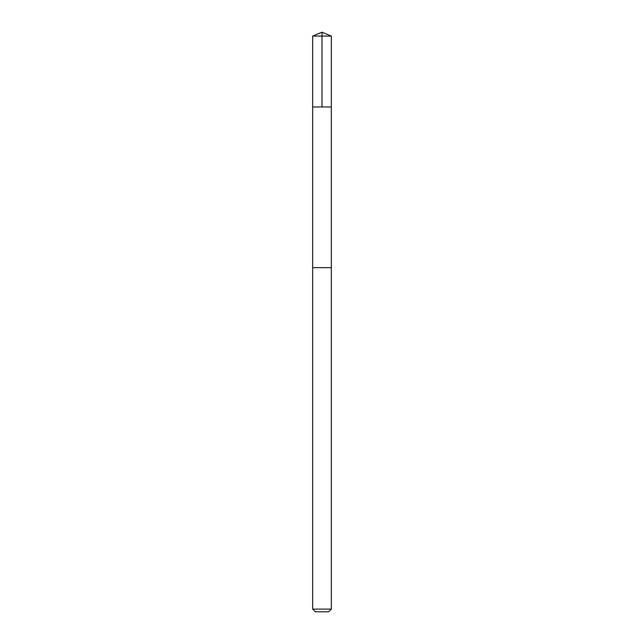 <?xml version="1.0" encoding="UTF-8"?>
<svg xmlns="http://www.w3.org/2000/svg" width="644" height="644" viewBox="0 0 644 644"><rect width="100%" height="100%" fill="white"/><g stroke="black" fill="none" stroke-linecap="round" stroke-linejoin="round"><path stroke-width="0.97" d="M312.654 106.968L331.346 106.968L331.346 36.072L312.654 36.072L312.654 106.968L331.346 106.968L331.346 267.663L312.654 267.663L312.654 106.968M314.763 267.663L312.654 267.663L312.654 609.103L331.346 609.103L331.346 267.663L314.763 267.663M331.346 609.103L328.649 611.8L315.351 611.8L312.654 609.103M322 106.968L322 32.2L312.654 36.072M322 32.2L331.346 36.072"/></g></svg>
